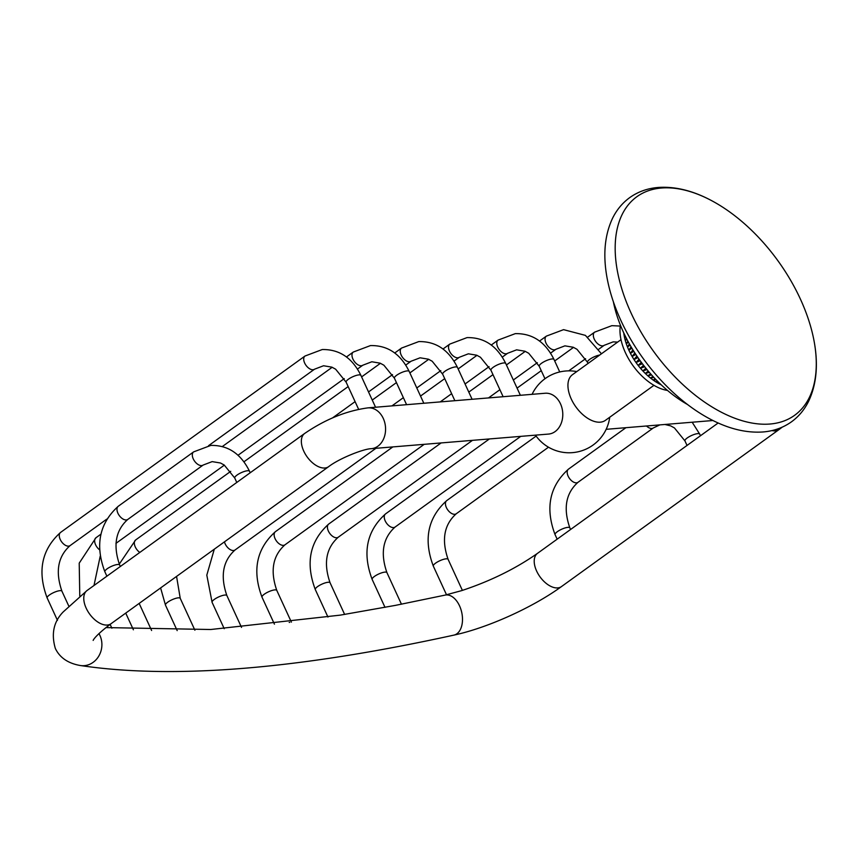 <?xml version="1.0" encoding="UTF-8"?>
<svg xmlns="http://www.w3.org/2000/svg" width="859" height="859" viewBox="0 0 859 859"><rect width="100%" height="100%" fill="white"/><g stroke="black" fill="none" stroke-linecap="round" stroke-linejoin="round"><path stroke-width="1.29" d="M813.72 339.208C818.487 363.11 816.823 383.726 808.716 401.046C804.572 409.539 798.849 416.443 791.547 421.769C783.247 427.696 773.723 431.1 762.975 431.97C744.903 433.194 725.952 428.158 706.119 416.862A134.788 76.923 -125.8 0 1 607.506 280.217C602.728 256.315 604.392 235.71 612.499 218.379C616.655 209.897 622.378 202.982 629.668 197.656C637.969 191.729 647.493 188.336 658.241 187.455C676.312 186.231 695.264 191.267 715.096 202.563A134.788 76.923 -125.8 0 1 813.72 339.208A134.788 76.923 -125.8 0 1 769.997 424.024A134.788 76.923 -125.8 0 1 631.064 313.009A134.788 76.923 -125.8 0 1 661.441 188.024A134.788 76.923 -125.8 0 1 715.096 202.563M687.522 404.514A100.847 57.553 54.2 0 1 623.409 332.154A100.847 57.553 -125.8 0 1 613.369 301.767M631.891 348.196L628.874 350.193A46.096 26.307 -125.8 0 1 627.51 347.015L629.379 343.847M633.813 351.32L630.42 353.35A46.096 26.307 54.2 0 1 628.874 350.193L631.064 346.789M630.087 345.114L627.51 347.015A46.096 26.307 -125.8 0 1 626.329 343.847L627.832 341.034M628.423 342.118L626.329 343.847A46.096 26.307 -125.8 0 1 625.341 340.701L626.447 338.392M626.887 339.251L625.341 340.701A46.096 26.307 -125.8 0 1 624.557 337.608L625.234 335.987M625.513 336.556L624.557 337.608A46.096 26.307 -125.8 0 1 623.978 334.57L624.225 333.893M624.321 334.108L623.978 334.57A46.096 26.307 -125.8 0 1 623.741 332.863M667.507 390.448A46.096 26.307 54.2 0 1 625.416 352.695A46.096 26.307 -125.8 0 1 620.413 325.185M632.89 349.828L630.42 353.35A46.096 26.307 54.2 0 0 632.138 356.474A46.096 26.307 54.2 0 0 634.006 359.545A46.096 26.307 54.2 0 0 636.036 362.552A46.096 26.307 54.2 0 0 638.183 365.451A46.096 26.307 54.2 0 0 640.46 368.253A46.096 26.307 54.2 0 0 642.843 370.927A46.096 26.307 54.2 0 0 645.313 373.461A46.096 26.307 54.2 0 0 647.869 375.834A46.096 26.307 54.2 0 0 650.488 378.035A46.096 26.307 54.2 0 0 653.141 380.043A46.096 26.307 54.2 0 0 655.825 381.858A46.096 26.307 54.2 0 0 658.531 383.458A46.096 26.307 54.2 0 0 661.226 384.843A46.096 26.307 54.2 0 0 661.28 384.875M628.874 350.193L631.816 348.067M659.744 383.404L658.531 383.458L659.444 383.114M657.962 381.654L655.825 381.858L657.403 381.095M655.975 379.635L653.141 380.043L655.224 378.84M653.849 377.391L650.488 378.035L652.937 376.403M651.627 374.953L647.869 375.834L650.628 373.837M647.869 375.834L650.607 373.805M649.34 372.355L645.313 373.461L648.395 371.238M645.313 373.461L648.244 371.067M647.02 369.595L642.843 370.927L646.151 368.543M642.843 370.927L645.882 368.21M644.701 366.729L640.46 368.253L643.939 365.751M640.46 368.253L643.552 365.258M642.403 363.754L638.183 365.451L641.748 362.885M638.183 365.451L641.265 362.23M640.148 360.705L636.036 362.552L639.611 359.964M636.036 362.552L639.042 359.148M637.958 357.602L634.006 359.545L637.539 357M634.006 359.545L636.895 356.034M635.843 354.466L632.138 356.474L635.542 354.015M632.138 356.474L634.833 352.92M630.42 353.35L633.641 351.03M653.946 385.326L605.412 420.352A28.154 16.063 -125.8 0 1 600.28 422.166A28.154 16.063 -125.8 0 1 573.372 403.032A28.154 16.063 -125.8 0 1 572.459 374.696L621.003 339.67M560.487 403.816A20.476 15.902 -94.7 0 0 545.164 393.25L367.953 407.864A20.476 15.902 85.3 0 1 383.275 418.43A20.476 15.902 85.3 0 1 371.313 448.688L548.525 434.074A20.476 15.902 -94.7 0 0 560.487 403.816M105.893 627.585L210.713 629.507L340.304 615.13L395.462 605.37L445.145 595.104A20.476 12.488 -102.4 0 1 459.533 605.842A20.476 12.488 -102.4 0 1 453.917 635.112C297.89 669.268 173.368 679.405 80.359 665.521C68.14 663.416 59.797 657.726 55.33 648.438C51.057 633.759 53.72 621.551 63.308 611.833L87.049 590.509L304.644 433.473A20.476 11.693 54.2 0 0 303.764 451.136A20.476 11.693 54.2 0 0 328.61 466.684C339.284 458.373 363.808 448.742 371.313 448.688M289.193 622.421L289.751 622.346M445.145 595.104L461.67 590.627C490.253 581.167 515.529 568.744 537.498 553.357A20.476 11.693 -125.8 0 0 536.617 571.031A20.476 11.693 -125.8 0 0 561.475 586.579L779.059 429.543A20.476 11.693 -125.8 0 1 771.951 430.584M537.498 553.357L718.156 422.982M544.971 378.744L539.227 366.267A8.128 2.169 -24.7 0 1 543.446 362.058A8.128 2.169 -24.7 0 1 552.026 358.965A8.128 2.169 -24.7 0 1 554.001 359.47L559.735 371.947M87.049 590.509A20.476 11.693 54.2 0 0 86.179 608.172A20.476 11.693 54.2 0 0 111.026 623.72L328.61 466.684M80.359 665.521A20.476 18.307 -81.1 0 0 98.28 656.91A20.476 18.307 -81.1 0 0 99.945 635.499A20.476 18.307 -81.1 0 0 98.946 633.588M588.039 363.454L587.502 362.283A8.128 2.169 -24.7 0 1 591.336 358.3A8.128 2.169 -24.7 0 1 599.668 355.057M587.502 362.283L576.98 349.291L573.243 347.251L564.911 345.855L555.87 349.302A8.128 4.639 -125.8 0 1 554.388 349.828A8.128 4.639 -125.8 0 1 546.625 344.309A8.128 4.639 -125.8 0 1 546.356 336.127L539.549 341.044M424.206 444.318L284.941 544.831A8.128 4.639 -125.8 0 1 283.459 545.358A8.128 4.639 -125.8 0 1 275.685 539.828A8.128 4.639 -125.8 0 1 275.428 531.657L392.853 446.905M284.941 544.831C272.754 555.73 270.037 570.913 276.791 590.391A8.128 2.169 155.3 0 0 274.816 589.886A8.128 2.169 155.3 0 0 266.236 592.968A8.128 2.169 155.3 0 0 262.016 597.188C252.02 570.569 256.487 548.718 275.428 531.657M617.632 342.097L613.176 341.871L604.145 345.329A8.128 4.639 -125.8 0 1 602.653 345.844A8.128 4.639 -125.8 0 1 594.89 340.325A8.128 4.639 -125.8 0 1 594.632 332.143L587.814 337.061M472.482 440.345L338.231 537.229A8.128 4.639 -125.8 0 1 336.749 537.755A8.128 4.639 -125.8 0 1 328.986 532.226A8.128 4.639 -125.8 0 1 328.718 524.044L441.118 442.933M338.231 537.229C326.055 548.128 323.338 563.311 330.081 582.789A8.128 2.169 155.3 0 0 328.106 582.273A8.128 2.169 155.3 0 0 319.527 585.366A8.128 2.169 155.3 0 0 315.307 589.575C305.31 562.967 309.777 541.116 328.718 524.044M520.758 436.361L395.076 527.061A8.128 4.639 -125.8 0 1 393.594 527.587A8.128 4.639 -125.8 0 1 385.82 522.057A8.128 4.639 -125.8 0 1 385.562 513.886L489.394 438.949M395.076 527.061C382.899 537.959 380.172 553.142 386.926 572.62A8.128 2.169 155.3 0 0 384.95 572.105A8.128 2.169 155.3 0 0 376.371 575.197A8.128 2.169 155.3 0 0 372.151 579.406C362.154 552.799 366.621 530.948 385.562 513.886M548.482 447.206L456.247 513.768A8.128 4.639 -125.8 0 1 454.765 514.294A8.128 4.639 -125.8 0 1 447.002 508.764A8.128 4.639 -125.8 0 1 446.734 500.593L536.123 436.082M456.247 513.768C444.071 524.666 441.354 539.849 448.097 559.327A8.128 2.169 155.3 0 0 446.122 558.822A8.128 2.169 155.3 0 0 437.542 561.904A8.128 2.169 155.3 0 0 433.323 566.124C423.326 539.506 427.793 517.666 446.734 500.593M687.039 445.445L684.956 440.925A8.128 2.169 -24.7 0 1 689.176 436.716A8.128 2.169 -24.7 0 1 697.755 433.623A8.128 2.169 -24.7 0 1 699.72 434.128L700.472 435.749M659.852 424.894L653.323 427.943A8.128 4.639 -125.8 0 1 651.841 428.469A8.128 4.639 -125.8 0 1 646.494 425.989M653.323 427.943L578 482.307A8.128 4.639 -125.8 0 1 576.518 482.833A8.128 4.639 -125.8 0 1 568.744 477.303A8.128 4.639 -125.8 0 1 568.486 469.132L625.9 427.696M578 482.307C565.813 493.206 563.096 508.388 569.839 527.866A8.128 2.169 155.3 0 0 567.874 527.351A8.128 2.169 155.3 0 0 559.295 530.443A8.128 2.169 155.3 0 0 555.075 534.663C545.078 508.045 549.545 486.194 568.486 469.132M241.519 627.392L226.873 595.555A8.128 2.169 155.3 0 0 224.897 595.051A8.128 2.169 155.3 0 0 216.318 598.132A8.128 2.169 155.3 0 0 212.098 602.352L224.22 628.702M375.941 448.301L235.022 549.996A8.128 4.639 -125.8 0 1 233.541 550.522A8.128 4.639 -125.8 0 1 224.457 541.857M539.227 366.267L528.714 353.274L524.967 351.224L516.635 349.828L507.605 353.285A8.128 4.639 -125.8 0 1 506.112 353.811A8.128 4.639 -125.8 0 1 498.349 348.282A8.128 4.639 -125.8 0 1 498.091 340.1L491.273 345.017M177.19 630.624L165.476 605.144A8.128 2.169 -24.7 0 1 169.695 600.935A8.128 2.169 -24.7 0 1 178.275 597.843A8.128 2.169 -24.7 0 1 180.24 598.347L176.567 576.421M442.997 349.001L449.815 344.083A8.128 4.639 54.2 0 0 450.084 352.265A8.128 4.639 54.2 0 0 457.847 357.795A8.128 4.639 54.2 0 0 459.329 357.269L468.37 353.811L476.702 355.207L480.439 357.247L490.961 370.25L503.127 396.718M449.815 344.083L467.028 337.608C484.175 337.297 497.071 345.909 505.726 363.454A8.128 2.169 155.3 0 0 503.75 362.949A8.128 2.169 155.3 0 0 495.181 366.031A8.128 2.169 155.3 0 0 490.961 370.25M119.261 564.127L135.636 539.967A8.128 4.639 54.2 0 0 134.82 545.798A8.128 4.639 54.2 0 0 139.824 552.423M394.732 352.985L401.55 348.067A8.128 4.639 54.2 0 0 401.808 356.249A8.128 4.639 54.2 0 0 409.571 361.768A8.128 4.639 54.2 0 0 411.064 361.242L420.094 357.795L428.426 359.191L432.174 361.231L442.686 374.223L454.862 400.691M401.55 348.067L418.762 341.592C435.91 341.281 448.806 349.892 457.45 367.437A8.128 2.169 155.3 0 0 455.485 366.922A8.128 2.169 155.3 0 0 446.905 370.014A8.128 2.169 155.3 0 0 442.686 374.223M79.78 596.028L79.211 563.16L95.94 537.766A8.128 4.639 54.2 0 0 99.601 549.835M346.456 356.968L353.274 352.05A8.128 4.639 54.2 0 0 353.532 360.222A8.128 4.639 54.2 0 0 361.306 365.751A8.128 4.639 54.2 0 0 362.788 365.225L371.829 361.768L380.15 363.174L383.898 365.215L394.421 378.207L406.586 404.675M353.274 352.05L370.487 345.576C387.634 345.254 400.53 353.865 409.185 371.421A8.128 2.169 155.3 0 0 407.209 370.905A8.128 2.169 155.3 0 0 398.64 373.998A8.128 2.169 155.3 0 0 394.421 378.207M57.456 620.348L47.159 597.961A8.128 2.169 -24.7 0 1 51.379 593.752A8.128 2.169 -24.7 0 1 59.958 590.659A8.128 2.169 -24.7 0 1 61.923 591.175C55.18 571.697 57.897 556.503 70.084 545.615L106.752 519.147M47.159 597.961C37.162 571.342 41.629 549.502 60.57 532.43A8.128 4.639 54.2 0 0 60.828 540.612A8.128 4.639 54.2 0 0 68.602 546.141A8.128 4.639 54.2 0 0 70.084 545.615M60.57 532.43L305.009 356.023A8.128 4.639 54.2 0 0 305.267 364.205A8.128 4.639 54.2 0 0 313.03 369.735A8.128 4.639 54.2 0 0 314.512 369.209L323.553 365.751L331.885 367.147L335.633 369.198L346.145 382.191L358.611 409.281M305.009 356.023L322.222 349.549C339.369 349.237 352.265 357.849 360.909 375.394A8.128 2.169 155.3 0 0 358.944 374.889A8.128 2.169 155.3 0 0 350.365 377.971A8.128 2.169 155.3 0 0 346.145 382.191M106.903 576.185L104.873 571.783C94.877 545.164 99.343 523.324 118.284 506.252L193.619 451.888L210.831 445.413C227.979 445.091 240.874 453.713 249.518 471.258A8.128 2.169 155.3 0 0 247.553 470.743A8.128 2.169 155.3 0 0 238.974 473.835A8.128 2.169 155.3 0 0 234.754 478.044L236.783 482.447M193.619 451.888A8.128 4.639 54.2 0 0 193.876 460.07A8.128 4.639 54.2 0 0 201.64 465.589A8.128 4.639 54.2 0 0 203.132 465.063L212.162 461.616L220.495 463.012L224.242 465.052L234.754 478.044M118.284 506.252A8.128 4.639 54.2 0 0 118.542 514.434A8.128 4.639 54.2 0 0 126.316 519.953A8.128 4.639 54.2 0 0 127.798 519.427L203.132 465.063M104.873 571.783A8.128 2.169 -24.7 0 1 109.093 567.563A8.128 2.169 -24.7 0 1 117.672 564.481A8.128 2.169 -24.7 0 1 119.648 564.986C112.894 545.508 115.611 530.325 127.798 519.427M576.776 371.582A40.964 40.964 0 0 0 532.086 394.324M535.458 435.148A40.964 40.964 0 0 0 609.729 417.238M304.644 433.473C325.314 419.332 346.413 410.795 367.953 407.864M93.255 640.266C92.869 641.286 92.987 637.281 111.026 623.72M606.164 429.317L712.949 420.513M779.059 429.543L782.27 427.127M453.917 635.112C487.568 627.897 532.795 607.442 561.475 586.579M546.356 336.127L563.579 329.652L585.409 335.375L601.44 353.779M525.257 351.352L506.413 364.957M492.98 374.642L468.799 392.101M555.87 349.302L550.555 353.146M537.337 362.681L513.338 380M499.906 389.696L488.513 397.921M262.016 597.188L274.429 624.16M276.791 590.391L291.394 622.141M594.632 332.143L611.844 325.668L620.273 326.055M573.533 347.369L554.689 360.973M541.256 370.669L517.064 388.118M604.145 345.329L598.83 349.162M585.613 358.697L568.755 370.863M315.307 589.575L327.955 617.063M330.081 582.789L344.631 614.432M372.151 579.406L385.004 607.356M386.926 572.62L401.443 604.199M433.323 566.124L446.519 594.793M448.097 559.327L462.389 590.391M692.171 422.231L699.72 434.128M664.92 424.475L670.696 425.881L674.444 427.932L684.956 440.925M555.075 534.663L557.158 539.173M569.839 527.866L570.591 529.477M212.098 602.352L206.804 575.133L214.299 549.191M476.981 355.336L458.148 368.93M444.715 378.626L420.523 396.074M554.001 359.47C545.347 341.925 532.451 333.313 515.303 333.636L498.091 340.1M507.605 353.285L502.279 357.119M489.072 366.653L465.063 383.984M451.63 393.68L440.238 401.905M226.873 595.555C220.129 576.078 222.846 560.895 235.022 549.996M194.896 630.195L180.24 598.347M165.476 605.144L160.612 587.932M372.258 400.058L396.439 382.609M409.872 372.913L428.716 359.309M505.726 363.454L520.371 395.29M391.972 405.877L403.365 397.653M416.798 387.967L440.796 370.637M454.014 361.102L459.329 357.269M151.613 630.495L139.158 603.415M133.403 629.797L125.725 613.111M135.636 539.967L230.749 471.323M243.935 461.809L348.163 386.582M361.607 376.897L380.44 363.293M457.45 367.437L472.096 399.274M332.519 417.925L355.089 401.636M368.522 391.94L392.531 374.621M405.738 365.086L411.064 361.242M111.874 628.197L110.124 624.375M95.94 537.766L100.933 534.158M222.395 446.497L332.175 367.276M409.185 371.421L423.831 403.258M115.933 543.382L224.36 465.127M238.018 455.27L344.255 378.604M357.473 369.059L362.788 365.225M93.996 585.494L100.224 556.16M68.699 605.885L61.923 591.175M360.909 375.394L375.555 407.23M208.554 445.681L314.512 369.209M249.518 471.258L250.216 472.751M120.335 566.489L119.648 564.986"/></g></svg>
